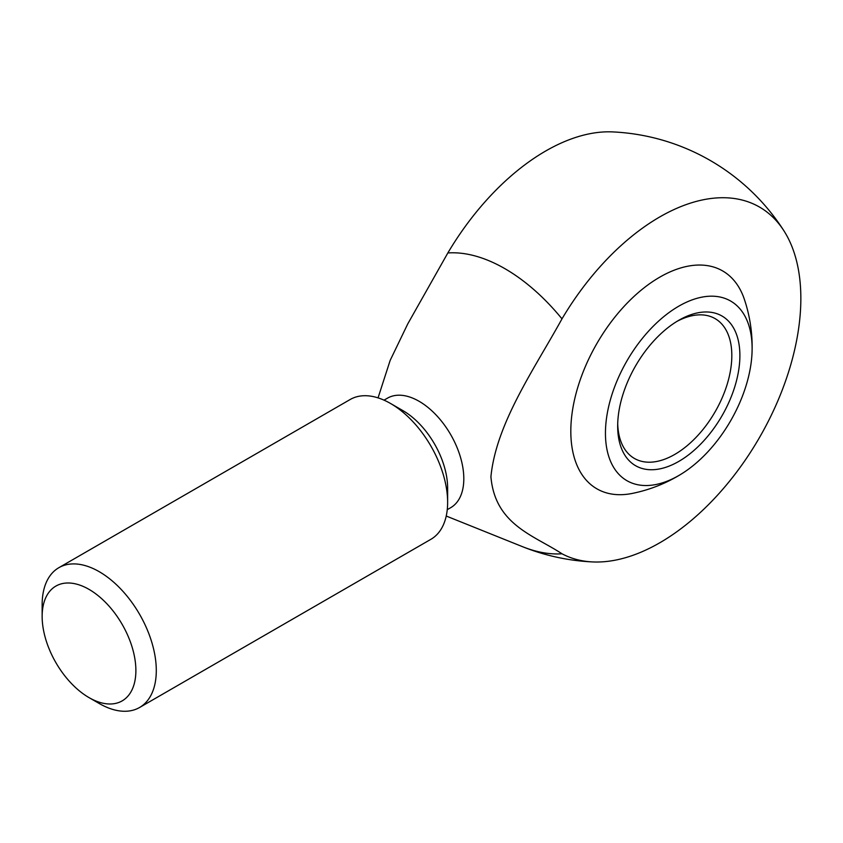 <?xml version="1.0" encoding="UTF-8"?>
<svg xmlns="http://www.w3.org/2000/svg" width="843" height="843" viewBox="0 0 843 843"><rect width="100%" height="100%" fill="white"/><g stroke="black" fill="none" stroke-linecap="round" stroke-linejoin="round"><path stroke-width="1.26" d="M447.254 509.667L450.71 507.676A63.225 36.502 -120 0 0 440.973 420.52A63.225 36.502 -120 0 0 387.485 398.159L384.029 400.151M378.054 397.864L390.151 360.425L407.759 323.902L447.844 252.953A199.538 115.206 -60 0 1 612.671 131.908A215.239 215.239 0 0 1 783.895 230.761A199.538 115.206 120 0 0 561.986 318.854A164.954 95.238 -120 0 0 447.844 252.953M446.232 516.032L522.46 546.654A164.954 95.238 -120 0 0 561.986 553.777C534.03 535.337 495.052 524.862 490.921 476.738C496.137 423.323 534.283 369.129 561.986 318.854M99.221 703.494L89.01 697.604L99.221 703.494A80.717 46.597 -120 0 0 139.58 707.488L430.91 539.299A80.717 46.597 -120 0 0 447.633 502.344L447.633 488.065A63.225 36.502 -120 0 0 402.922 410.625L390.562 403.491A80.717 46.597 -120 0 0 350.203 399.487L58.862 567.687A80.717 46.597 -120 0 0 42.15 604.642L42.15 616.433A66.27 38.262 -120 0 0 89.01 697.604A66.27 38.262 -120 0 0 135.881 670.543A66.27 38.262 -120 0 0 89.01 589.373A66.27 38.262 -120 0 0 42.15 616.433M447.633 502.344A80.717 46.597 -120 0 0 390.562 403.491M139.58 707.488A80.717 46.597 -120 0 0 139.58 614.294A80.717 46.597 -120 0 0 58.862 567.687M678.784 475.536A103.71 59.874 -60 0 1 605.453 432.111A103.71 59.874 -60 0 1 680.659 305.124A103.71 59.874 -60 0 1 752.061 351.805A103.71 59.874 -60 0 1 681.608 473.84A103.71 59.874 -60 0 1 678.784 475.536M752.061 351.805A149.453 149.453 0 0 0 744.348 299.276A125.786 72.624 120 0 0 659.753 277.168A125.786 72.624 120 0 0 571.912 414.514A125.786 72.624 120 0 0 632.25 493.429A149.453 149.453 0 0 0 681.608 473.84M561.986 553.777A199.538 115.206 120 0 0 592.692 561.933A199.538 115.206 120 0 0 800.85 298.411A199.538 115.206 120 0 0 783.895 230.771M676.729 321.52A80.717 46.597 -60 0 1 715.106 318.622A80.717 46.597 -60 0 1 727.477 383.302A80.717 46.597 -60 0 1 674.748 454.43A80.717 46.597 -60 0 1 634.389 458.434A80.717 46.597 -60 0 1 617.708 423.744M678.784 461.416A86.418 49.895 -60 0 1 617.677 426.136A86.418 49.895 -60 0 1 678.784 320.298A86.418 49.895 -60 0 1 739.891 355.577A86.418 49.895 -60 0 1 678.784 461.416M522.46 546.654A215.239 215.239 0 0 0 592.671 561.933"/></g></svg>
